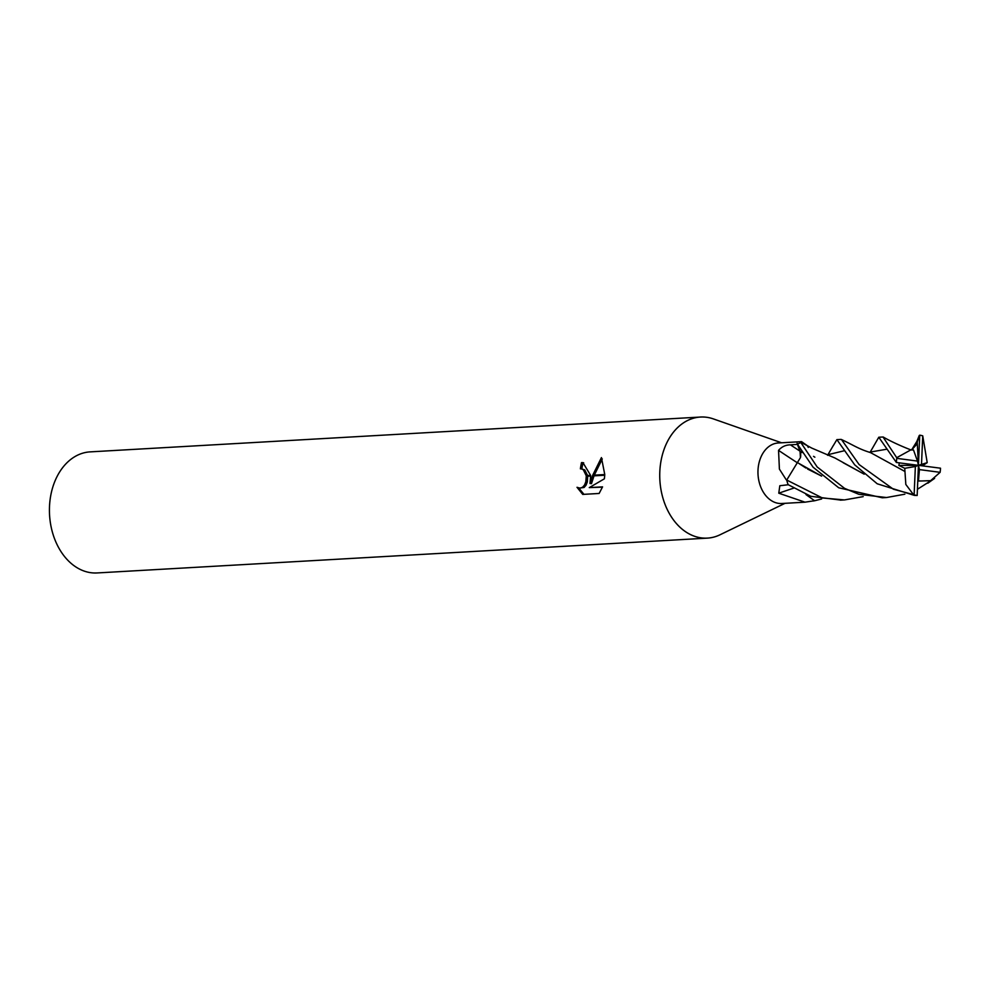 <?xml version="1.0" encoding="UTF-8"?>
<svg xmlns="http://www.w3.org/2000/svg" width="990" height="990" viewBox="0 0 990 990"><rect width="100%" height="100%" fill="white"/><g stroke="black" fill="none" stroke-linecap="round" stroke-linejoin="round"><path stroke-width="1.49" d="M904.848 494.196L886.508 497.537L858.912 494.319L844.52 488.33L817.158 466.946L800.836 442.542A510.37 146.557 131.6 0 1 800.712 442.406L801.554 441.639L778.313 442.976A30.319 22.065 86.7 0 0 757.994 470.324A30.319 22.065 86.7 0 0 781.778 503.502L805.019 502.178L778.784 493.206L779.811 485.731L788.275 484.754M814.832 500.68L805.019 502.178M786.741 479.915A510.37 141.298 40.8 0 1 786.01 479.445L786.803 480.336A30.319 22.065 86.7 0 0 788.188 484.815M786.01 479.445L779.402 469.099L778.548 450.376C781.667 446.75 785.627 444.906 790.441 444.857L797.408 444.374L799.957 451.118A8.712 6.348 -93.3 0 1 800.465 457.566L800.019 451.081L797.111 443.186M713.617 418.993A60.638 44.129 86.7 0 0 700.475 417.05A60.638 44.129 86.7 0 0 659.81 471.747A60.638 44.129 86.7 0 0 719.99 534.798L785.033 503.316M700.475 417.05L90.164 451.873A60.638 44.129 86.7 0 0 49.5 506.583A60.638 44.129 86.7 0 0 97.07 572.95L707.38 538.127A60.638 44.129 86.7 0 0 720.225 534.687M781.58 442.79L713.369 418.906A60.638 44.129 86.7 0 0 659.81 471.747A60.638 44.129 86.7 0 0 707.38 538.127M577.009 487.303L580.078 488.169L582.553 487.278L584.533 485.038L585.82 481.796L586.253 476.301L590.634 476.054L590.003 483.467L592.453 475.943L604.729 475.25L604.383 478.814L589.285 487.612L602.564 486.857L599.123 493.466L582.739 494.406L577.021 487.303M586.253 476.301A9.69 6.584 -82.5 0 0 586.179 475.608L583.259 469.668L581.266 468.864L584.744 469.866L587.615 475.522M581.266 468.864L580.388 468.839A60.638 44.129 -93.3 0 1 581.501 462.615L582.949 462.652L590.597 475.361A15.939 10.828 97.5 0 1 590.634 476.054M578.804 488.058L583.952 494.332M592.713 475.237L601.437 457.59L604.766 474.544L592.713 475.237L592.453 475.943M594.025 475.856L591.488 483.664L590.003 483.467M602.279 458.939L594.297 475.15M583.679 462.8L581.501 462.615M590.609 475.361L586.179 475.608M587.701 476.215L587.305 481.994L586.018 485.236L584.05 487.476L579.224 488.132M583.011 462.813A58.62 42.657 86.7 0 0 581.873 468.938M602.452 487.142L589.285 487.612M793.559 488.194A513.265 339.025 -29.1 0 0 778.784 493.206M814.436 500.717A510.37 337.107 -29.1 0 0 813.582 500.977M800.712 442.406L800.625 442.641A30.319 22.065 86.7 0 0 797.408 444.374M813.533 456.341L814.869 457.207M801.554 441.639L807.122 445.55M797.16 462.652A513.265 142.102 40.8 0 1 778.548 450.376M821.613 498.972L814.609 500.767L805.984 494.567M870.21 452.108L878.786 437.233L896.383 462.479A30.319 22.065 86.7 0 0 896.383 462.479L918.435 465.337L898.895 465.436L904.749 468.307L904.959 471.488L870.519 452.603C858.417 448.891 854.11 445.488 841.463 439.523L840.943 439.399M863.193 496.621L844.47 499.925L822.344 497.958L786.728 480.039A30.319 22.065 86.7 0 0 788.127 484.654L810.822 496.299L841.03 500.123M833.184 445.834L836.884 439.622L854.679 464.805L877.202 483.776L914.413 495.396L917.161 495.495L918.435 465.337L915.366 466.513L914.129 494.814A30.319 22.065 86.7 0 0 917.161 495.495M914.129 494.814L893.401 489.221L859.122 464.558L841.463 439.511M940.5 468.258A30.319 22.065 86.7 0 0 940.5 468.196L918.435 465.337L919.413 469.594L940.116 472.329A30.319 22.065 86.7 0 0 940.5 468.258M803.756 443.78L800.836 442.542A30.319 22.065 86.7 0 0 797.519 444.287L813.062 467.181L838.728 487.785L882.238 497.772L886.001 497.562M940.116 472.329L930.649 480.657L920.452 481.004M932.023 480.002L917.433 489.283M911.085 449.955L913.498 449.967L910.85 449.881L896.717 457.702L883.018 436.998M911.567 449.93L916.814 441.515L919.265 435.464L916.493 444.584L911.196 450.005M899.291 462.862L898.895 465.436M904.959 471.488L905.825 484.457L913.51 494.666M904.625 471.327L883.922 459.954M843.158 462.714L864.196 474.185L834.978 458.011L811.788 448.099L803.336 443.557M917.779 481.078L920.861 480.93M786.728 480.039L800.465 457.566M799.165 463.654L805.922 468.035M807.568 469.037L821.564 476.066M927.209 462.652L922.742 435.86A30.319 22.065 86.7 0 0 919.722 435.179L918.435 465.337L927.209 462.652L922.371 465.845M821.638 476.128L797.346 462.553M913.498 449.967L917.47 461.08L896.767 458.345L896.717 457.702M904.749 468.307L915.366 466.513M918.46 481.004L919.413 469.594M921.517 464.174L922.742 435.86M896.767 458.345A30.319 22.065 86.7 0 0 896.383 462.429M917.198 441.54L918.435 465.337L917.47 461.08M799.957 451.118A510.889 141.446 40.8 0 1 790.441 444.857M916.493 444.584L911.691 449.918M886.693 449.237L870.309 452.046M844.26 450.759L828.048 454.67M801.949 452.616L800.019 451.069M808.323 447.406L807.729 446.478M840.337 500.16L844.458 499.925M910.85 449.881C900.9 446.082 889.923 440.909 884.231 437.592L883.241 437.036M870.68 451.749L869.369 452.306M927.853 483.182L934.585 478.393M833.37 445.426L827.591 455.289M836.884 439.634L841.005 439.399M878.786 437.233L883.055 436.998"/></g></svg>
